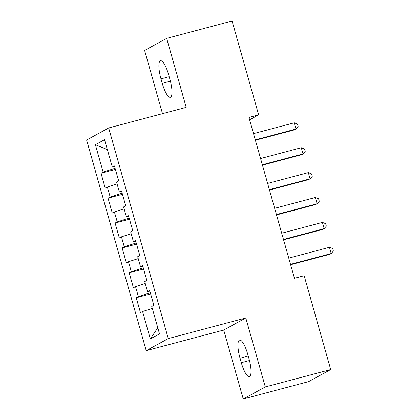 <?xml version="1.0" encoding="UTF-8"?>
<svg xmlns="http://www.w3.org/2000/svg" width="420" height="420" viewBox="0 0 420 420"><rect width="100%" height="100%" fill="white"/><g stroke="black" fill="none" stroke-linecap="round" stroke-linejoin="round"><path stroke-width="0.63" d="M243.238 399L265.309 386.941L245.789 317.977L223.724 330.036L243.238 399L308.642 381.617L330.708 369.558L304.148 275.699L294.457 278.271L248.945 117.437L258.636 114.86L232.076 21L166.677 38.383L144.606 50.442L162.493 113.647M223.724 330.036L146.213 350.642L86.609 140.012L108.68 127.953L168.278 338.583L146.213 350.642M107.368 149.604L95.377 144.706L103.126 172.095L101.01 173.25L105.236 188.191L107.352 187.031L110.171 196.991L108.055 198.151L112.282 213.087L114.398 211.932L117.217 221.891L115.101 223.046L119.327 237.983L121.443 236.828L124.262 246.787L122.147 247.942L126.373 262.883L128.489 261.723L131.308 271.682L129.187 272.837L133.418 287.779L135.534 286.619L138.353 296.578L136.232 297.738L140.464 312.674L142.579 311.519L152.303 308.395M95.377 144.706L104.559 139.692L112.313 167.076L114.639 166.672M157.778 327.763L150.328 338.903L159.511 333.884L151.762 306.5L153.883 305.345L149.656 290.404L147.535 291.564L144.716 281.605L146.837 280.445L142.611 265.508L140.49 266.663L137.676 256.704L139.792 255.549L135.566 240.613L133.445 241.768L130.631 231.809L132.746 230.654L128.52 215.712L126.399 216.872L123.585 206.913L125.701 205.753L121.475 190.816L119.354 191.972L116.54 182.012L118.655 180.857L114.429 165.921L112.313 167.076M150.328 338.903L142.579 311.519M138.353 296.578L150.313 292.735M135.534 286.619L145.257 283.5M131.308 271.682L143.267 267.839M128.489 261.723L138.212 258.599M147.535 291.564L149.867 291.155M124.262 246.787L136.222 242.944M121.443 236.828L131.166 233.704M140.49 266.663L142.821 266.259M117.217 221.891L129.176 218.048M114.398 211.932L124.12 208.808M133.445 241.768L135.776 241.364M110.171 196.991L122.131 193.148M107.352 187.031L117.075 183.908M126.399 216.872L128.73 216.463M103.126 172.095L115.091 168.252M119.354 191.972L121.684 191.567M265.309 386.941L330.708 369.558M108.68 127.953L186.191 107.352L166.677 38.383M245.789 317.977L168.278 338.583M249.611 119.789L258.636 114.86M168.614 74.692A16.59 4.232 -104.9 0 0 160.54 60.748A16.59 4.232 -104.9 0 0 160.981 78.865L162.251 83.349A16.59 4.232 -104.9 0 0 170.331 97.293A16.59 4.232 -104.9 0 0 169.885 79.175L168.614 74.692M241.295 362.691A16.59 4.232 -104.9 0 0 249.375 376.64A16.59 4.232 -104.9 0 0 248.934 358.522L247.664 354.039A16.59 4.232 -104.9 0 0 239.584 340.09A16.59 4.232 -104.9 0 0 240.03 358.207L241.295 362.691L249.464 360.523M101.01 173.25L115.421 169.423M108.055 198.151L122.462 194.318M115.101 223.046L129.507 219.214M122.147 247.942L136.553 244.115M129.187 272.837L143.598 269.01M136.232 297.738L150.644 293.906M255.402 140.243L294.499 129.848L295.99 129.035L255.292 139.855M294.231 122.808L297.46 124.084L298.163 126.572L295.99 129.035L294.231 122.808L253.528 133.628M262.447 165.139L301.544 154.744L303.035 153.93L262.337 164.75M301.276 147.703L304.505 148.979L305.209 151.468L303.035 153.93L301.276 147.703L260.573 158.524M269.488 190.034L308.59 179.639L310.081 178.826L269.377 189.646M308.322 172.604L311.551 173.875L312.254 176.369L310.081 178.826L308.322 172.604L267.619 183.424M276.533 214.935L315.635 204.54L317.126 203.726L276.423 214.541M315.368 197.5L318.596 198.776L319.3 201.264L317.126 203.726L315.368 197.5L274.664 208.32M283.579 239.831L322.681 229.435L324.172 228.622L283.469 239.442M322.413 222.395L325.642 223.671L326.345 226.16L324.172 228.622L322.413 222.395L281.71 233.216M290.624 264.726L329.726 254.331L331.217 253.517L290.514 264.338M329.453 247.296L332.687 248.566L333.391 251.06L331.217 253.517L329.453 247.296L288.755 258.111M169.181 76.687L160.981 78.865M170.415 81.175L162.251 83.349M248.225 356.029L240.03 358.207"/></g></svg>
